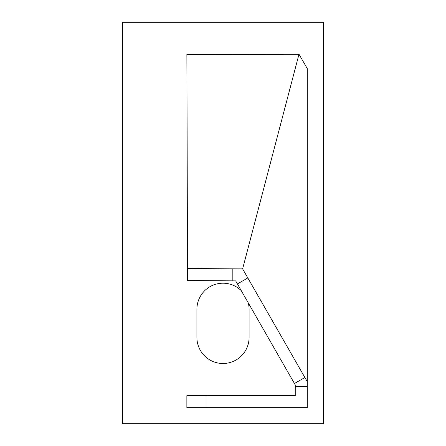 <?xml version="1.0" encoding="UTF-8"?>
<svg xmlns="http://www.w3.org/2000/svg" width="446" height="446" viewBox="0 0 446 446"><rect width="100%" height="100%" fill="white"/><g stroke="black" fill="none" stroke-linecap="round" stroke-linejoin="round"><path stroke-width="0.67" d="M122.65 423.7L122.65 22.3L323.35 22.3L323.35 423.7L122.65 423.7M248.31 302.973A26.091 26.091 0 0 1 249.091 309.301L249.091 337.399A26.091 26.091 0 0 1 223 363.49A26.091 26.091 0 0 1 196.909 337.399L196.909 309.301A26.091 26.091 0 0 1 241.264 290.664M304.874 64.43L298.987 54.239L242.618 268.882L307.294 381.726L307.294 68.634L304.874 64.43M206.933 407.644L307.294 407.644L307.294 386.57L295.252 386.57L295.252 395.602L206.933 395.602L206.933 407.644L186.863 407.644L186.863 395.602L206.933 395.602M295.252 386.57L295.252 384.931L294.444 383.51L304.874 377.522M307.294 386.57L307.294 381.726M298.987 54.239L186.88 54.317L187.498 280.523L235.666 280.88L294.444 383.51M237.395 283.918L247.825 277.93M232.199 280.841L232.204 268.832L242.618 268.882M186.88 54.317L187.504 268.514L232.204 268.832M187.498 280.523L187.504 268.514"/></g></svg>
